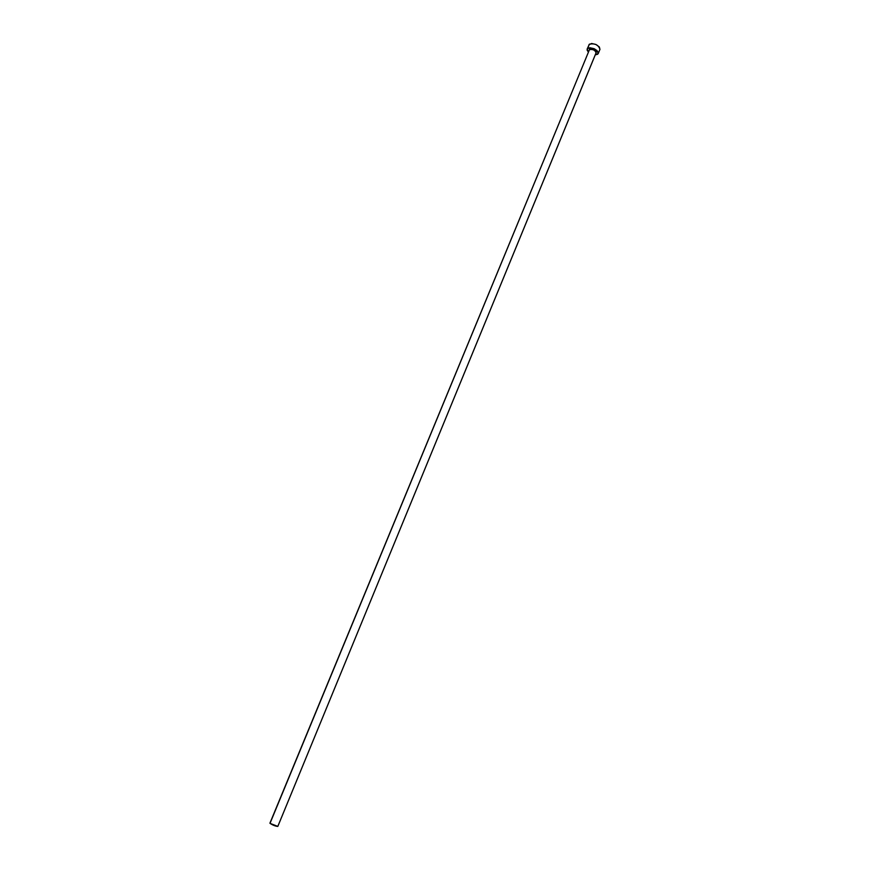 <?xml version="1.0" encoding="UTF-8"?>
<svg xmlns="http://www.w3.org/2000/svg" width="870" height="870" viewBox="0 0 870 870"><rect width="100%" height="100%" fill="white"/><g stroke="black" fill="none" stroke-linecap="round" stroke-linejoin="round"><path stroke-width="1.3" d="M596.015 53.048L596.07 52.907C595.156 50.134 592.948 49.046 589.458 49.666L270.015 823.357C272.93 825.238 275.54 826.261 277.824 826.402L270.015 823.357L589.458 49.666L269.939 823.15M588.903 44.805L591.633 43.5L595.939 44.479L599.343 46.991L599.952 49.362C598.495 44.881 594.971 43.152 589.381 44.174L587.631 48.405C593.22 47.404 596.744 49.133 598.212 53.581L595.254 54.875L597.712 54.234L598.288 52.602L596.961 50.536L594.188 48.731L589.882 47.741L587.631 48.405L589.381 44.174L587.163 49.014M588.348 52.026L587.163 49.024L587.631 48.405L587.087 50.036L588.348 52.026M277.834 826.359L596.124 52.722C594.928 50.014 592.709 48.992 589.458 49.666L591.502 49.003L594.351 49.96L596.211 51.721L595.906 53.309M589.36 49.405C593.721 48.937 595.928 50.221 595.993 53.233M596.07 52.907L277.824 826.402M599.952 49.351L598.212 53.581"/></g></svg>
